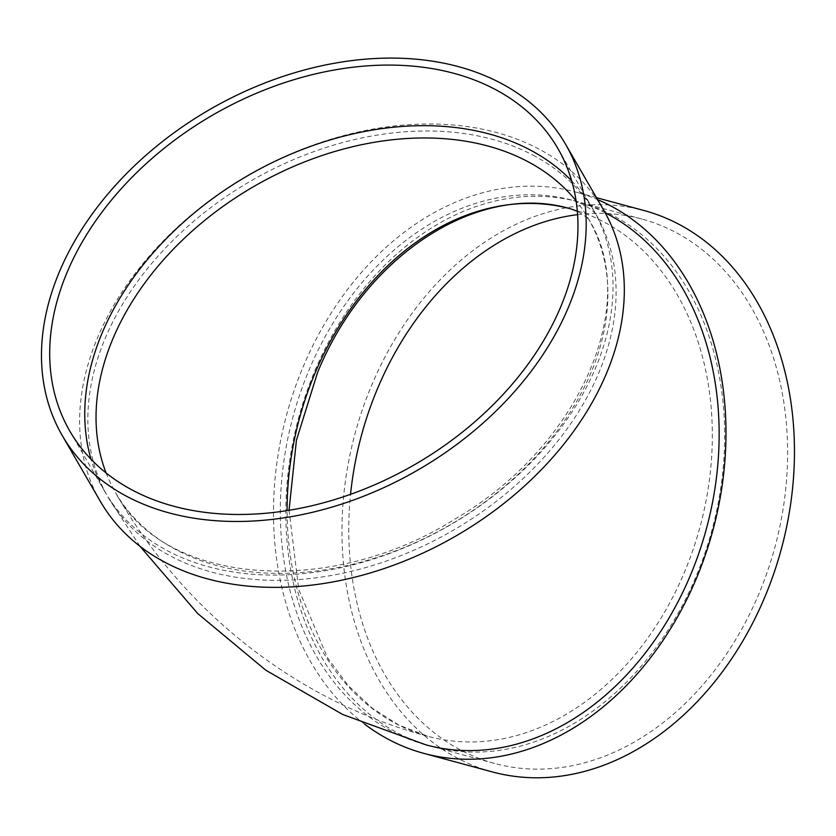 <?xml version="1.0" encoding="UTF-8"?>
<svg xmlns="http://www.w3.org/2000/svg" width="836" height="836" viewBox="0 0 836 836"><rect width="100%" height="100%" fill="white"/><g stroke="black" fill="none" stroke-linecap="round" stroke-linejoin="round"><path stroke-width="0.63" stroke-dasharray="4.18 3.13" d="M571.73 180.952A281.993 201.852 149.9 0 1 592.964 209.115A281.993 201.852 149.9 0 1 450.019 525.071A281.993 201.852 149.9 0 1 104.845 491.62A281.993 201.852 149.9 0 1 91.009 459.183M100.32 501.318A290.761 208.133 149.9 0 1 198.55 209.063A290.761 208.133 149.9 0 1 540.986 150.166A290.761 208.133 149.9 0 1 603.634 210.024M535.291 156.374A281.993 201.852 -30.1 0 0 203.179 213.483A281.993 201.852 -30.1 0 0 107.917 496.918A281.993 201.852 -30.1 0 0 453.081 530.369A281.993 201.852 -30.1 0 0 596.037 214.413A281.993 201.852 -30.1 0 0 535.291 156.374M605.191 212.783A281.993 214.152 -74.9 0 0 573.423 200.504A281.993 214.152 -74.9 0 0 293.018 416.725A281.993 214.152 -74.9 0 0 426.036 744.886M364.486 724.018A290.761 220.819 105.1 0 1 303.593 365.781A290.761 220.819 105.1 0 1 575.722 192.04A290.761 220.819 105.1 0 1 597.604 199.616M315.015 370.494A281.993 214.152 105.1 0 1 578.94 201.999A281.993 214.152 105.1 0 1 711.948 530.16A281.993 214.152 105.1 0 1 431.543 746.381A281.993 214.152 105.1 0 1 315.015 370.494M492.216 771.889A290.761 220.819 105.1 0 1 372.062 384.32A290.761 220.819 105.1 0 1 644.19 210.578M577.624 214.653A281.993 214.152 105.1 0 1 641.902 219.042A281.993 214.152 105.1 0 1 774.909 547.204A281.993 214.152 105.1 0 1 494.504 763.425A281.993 214.152 105.1 0 1 350.556 494.295M106.099 472.925A273.215 195.572 -30.1 0 0 115.504 492.529A273.215 195.572 -30.1 0 0 449.935 524.935A273.215 195.572 -30.1 0 0 588.439 218.813A273.215 195.572 -30.1 0 0 576.129 200.891M571.134 208.979A273.215 207.495 105.1 0 1 700.014 526.92A273.215 207.495 105.1 0 1 428.325 736.422A273.215 207.495 105.1 0 1 287.103 510.566M289.047 510.253L298.765 589.526L327.419 657.598L347.985 685.363L372.062 708.061L399.044 725.188L428.325 736.422C296.696 701.697 182.896 610.938 115.504 492.529C163.302 584.186 328.423 599.025 455.108 518.978C580.027 446.434 641.776 302.904 588.439 218.813L589.192 220.004L585.796 216.649L577.373 211.309M573.423 200.504L583.643 204.663C596.078 212.26 596.779 215.97 596.35 214.946L596.037 214.413M139.894 546.18L107.917 496.918M596.476 197.662L575.722 192.04M641.902 219.042L578.94 201.999M494.504 763.425L431.543 746.381M592.964 209.115L557.894 148.515M104.845 491.62L69.775 431.021"/><path stroke-width="1.25" d="M91.009 459.183A281.993 201.852 149.9 0 1 219.669 193.576A281.993 201.852 149.9 0 1 532.218 151.065A281.993 201.852 149.9 0 1 571.73 180.952M565.491 144.126L603.634 210.024A290.761 208.133 149.9 0 1 456.226 535.803A290.761 208.133 149.9 0 1 100.32 501.318L62.177 435.42A290.761 208.133 149.9 0 1 160.407 143.155A290.761 208.133 149.9 0 1 502.854 84.269A290.761 208.133 149.9 0 1 565.491 144.126A290.761 208.133 149.9 0 1 418.094 469.905A290.761 208.133 149.9 0 1 62.177 435.42M139.894 546.18L197.724 613.551L265.89 670.273L342.729 714.498L426.036 744.886A281.993 214.152 -74.9 0 0 699 552.847A281.993 214.152 -74.9 0 0 609.162 214.883A281.993 214.152 -74.9 0 0 605.191 212.783M597.604 199.616A290.761 220.819 105.1 0 1 708.604 545.03A290.761 220.819 105.1 0 1 423.737 753.351A290.761 220.819 105.1 0 1 364.486 724.018M596.476 197.662L644.19 210.578A290.761 220.819 105.1 0 1 781.346 548.949A290.761 220.819 105.1 0 1 492.216 771.889L423.737 753.351M350.556 494.295A281.993 214.152 105.1 0 1 377.976 387.549A281.993 214.152 105.1 0 1 577.624 214.653M497.148 90.466A281.993 201.852 149.9 0 1 557.894 148.515A281.993 201.852 149.9 0 1 414.949 464.471A281.993 201.852 149.9 0 1 69.775 431.021A281.993 201.852 149.9 0 1 165.037 147.585A281.993 201.852 149.9 0 1 497.148 90.466M576.129 200.891A273.215 195.572 -30.1 0 0 529.585 162.571A273.215 195.572 -30.1 0 0 167.67 255.21A273.215 195.572 -30.1 0 0 106.099 472.925M287.103 510.566A273.215 207.495 105.1 0 1 315.423 372.229A273.215 207.495 105.1 0 1 571.134 208.979C479.948 181.496 366.032 253.538 317.586 372.438L296.425 440.248L289.047 510.253M571.134 208.979L577.373 211.309"/></g></svg>
